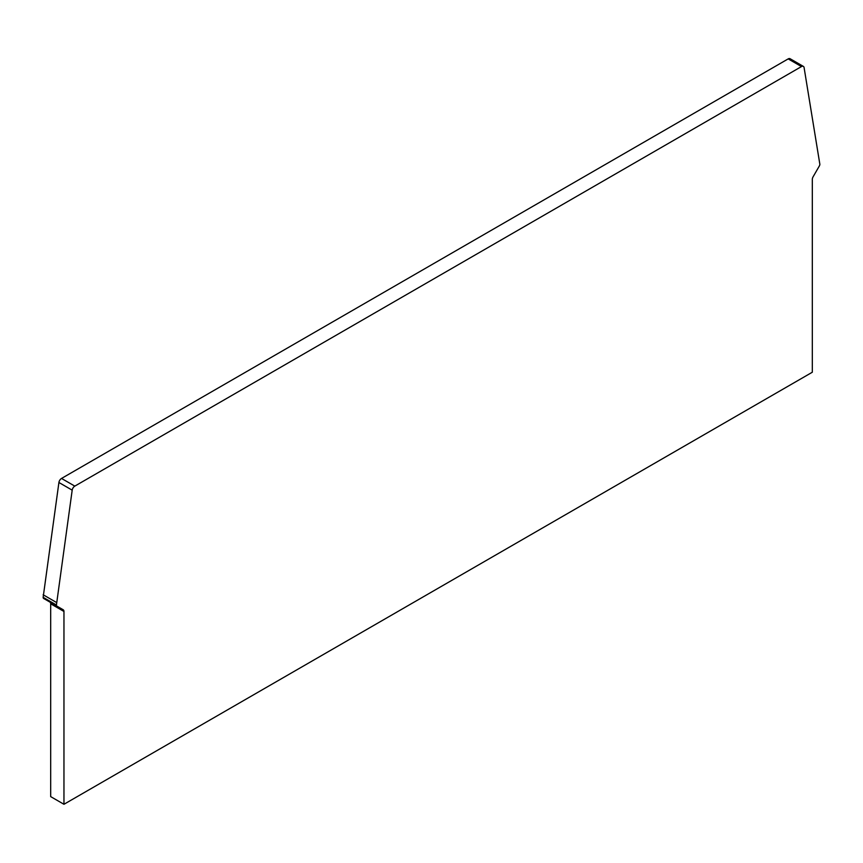 <?xml version="1.0" encoding="UTF-8"?>
<svg xmlns="http://www.w3.org/2000/svg" width="863" height="863" viewBox="0 0 863 863"><rect width="100%" height="100%" fill="white"/><g stroke="black" fill="none" stroke-linecap="round" stroke-linejoin="round"><path stroke-width="1.29" d="M63.182 609.753L43.668 598.48A2.503 1.446 -60 0 1 43.15 597.336L58.911 482.493A3.754 2.168 -60 0 1 61.521 478.447L788.189 58.9A3.754 2.168 -60 0 1 790.066 58.716L803.356 66.386A3.754 2.168 -60 0 1 804.089 67.594L819.85 164.25A2.503 1.446 -60 0 1 819.332 165.998L813.097 176.796A3.754 2.168 120 0 0 812.32 179.407L812.32 372.223L63.959 804.284L63.959 611.468A3.754 2.168 120 0 0 63.182 609.753L49.903 602.083A3.754 2.168 120 0 1 50.68 603.798L50.68 796.614L63.959 804.284M56.958 606.15A2.503 1.446 -60 0 1 56.429 605.006L72.19 490.162A3.754 2.168 -60 0 1 74.811 486.117L801.479 66.57A3.754 2.168 -60 0 1 803.356 66.386M56.429 602.439L43.15 594.769M56.429 605.006L43.15 597.336M63.959 611.468L50.68 603.798M72.19 490.162L58.911 482.493M74.811 486.117L61.521 478.447M801.479 66.57L788.189 58.9"/></g></svg>
